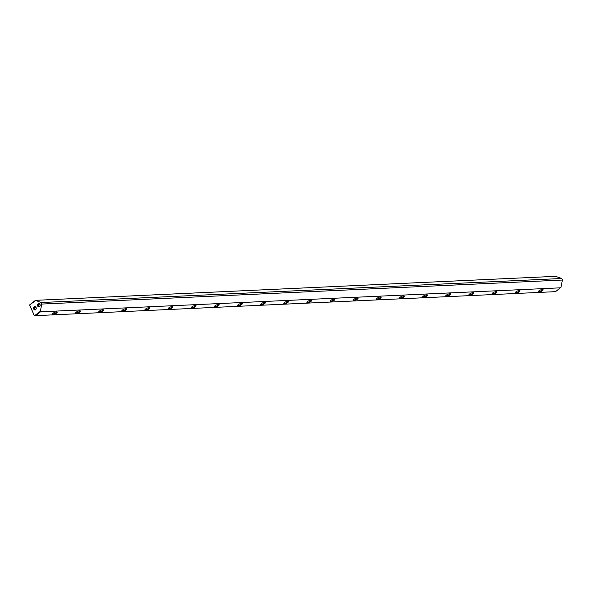 <?xml version="1.0" encoding="UTF-8"?>
<svg xmlns="http://www.w3.org/2000/svg" width="592" height="592" viewBox="0 0 592 592"><rect width="100%" height="100%" fill="white"/><g stroke="black" fill="none" stroke-linecap="round" stroke-linejoin="round"><path stroke-width="0.89" d="M555.592 276.331L35.468 300.336L41.085 302.542L561.727 278.506L555.592 276.331M35.616 300.499L29.667 304.998L34.218 315.329L29.6 304.924L35.468 300.336M34.218 315.329L34.765 315.529L40.374 311.288L40.53 311.814L35.431 315.669L555.548 291.664L561.016 287.261L562.4 280.038L561.727 278.506M562.4 280.038L41.758 304.066L41.085 302.542M334.199 300.27A2.634 0.799 -23.8 0 1 331.342 301.557A2.634 0.799 -23.8 0 1 330.084 301.128A2.634 0.799 -23.8 0 1 332.142 299.619A2.634 0.799 -23.8 0 1 334.65 299.115A2.634 0.799 -23.8 0 1 334.199 300.27M403.618 297.066A2.634 0.799 -23.8 0 1 400.754 298.353A2.634 0.799 -23.8 0 1 399.496 297.924A2.634 0.799 -23.8 0 1 401.561 296.414A2.634 0.799 -23.8 0 1 404.07 295.911A2.634 0.799 -23.8 0 1 403.618 297.066M218.507 305.613A2.634 0.799 -23.8 0 1 215.643 306.9A2.634 0.799 -23.8 0 1 214.385 306.464A2.634 0.799 -23.8 0 1 216.45 304.961A2.634 0.799 -23.8 0 1 218.951 304.451A2.634 0.799 -23.8 0 1 218.507 305.613M449.898 294.927A2.634 0.799 -23.8 0 1 447.034 296.215A2.634 0.799 -23.8 0 1 445.776 295.785A2.634 0.799 -23.8 0 1 447.841 294.283A2.634 0.799 -23.8 0 1 450.349 293.773A2.634 0.799 -23.8 0 1 449.898 294.927M311.059 301.335A2.634 0.799 -23.8 0 1 308.203 302.623A2.634 0.799 -23.8 0 1 306.945 302.194A2.634 0.799 -23.8 0 1 309.002 300.692A2.634 0.799 -23.8 0 1 311.51 300.181A2.634 0.799 -23.8 0 1 311.059 301.335M102.808 310.948A2.634 0.799 -23.8 0 1 99.944 312.236A2.634 0.799 -23.8 0 1 98.686 311.806A2.634 0.799 -23.8 0 1 100.751 310.304A2.634 0.799 -23.8 0 1 103.252 309.794A2.634 0.799 -23.8 0 1 102.808 310.948M519.317 291.723A2.634 0.799 -23.8 0 1 516.453 293.01A2.634 0.799 -23.8 0 1 515.195 292.581A2.634 0.799 -23.8 0 1 517.26 291.079A2.634 0.799 -23.8 0 1 519.769 290.568A2.634 0.799 -23.8 0 1 519.317 291.723M264.779 303.474A2.634 0.799 -23.8 0 1 261.923 304.762A2.634 0.799 -23.8 0 1 260.665 304.332A2.634 0.799 -23.8 0 1 262.73 302.823A2.634 0.799 -23.8 0 1 265.231 302.32A2.634 0.799 -23.8 0 1 264.779 303.474M542.457 290.657A2.634 0.799 -23.8 0 1 539.593 291.945A2.634 0.799 -23.8 0 1 538.335 291.516A2.634 0.799 -23.8 0 1 540.4 290.006A2.634 0.799 -23.8 0 1 542.901 289.503A2.634 0.799 -23.8 0 1 542.457 290.657M380.478 298.131A2.634 0.799 -23.8 0 1 377.615 299.419A2.634 0.799 -23.8 0 1 376.357 298.99A2.634 0.799 -23.8 0 1 378.421 297.487A2.634 0.799 -23.8 0 1 380.93 296.977A2.634 0.799 -23.8 0 1 380.478 298.131M496.177 292.796A2.634 0.799 -23.8 0 1 493.314 294.083A2.634 0.799 -23.8 0 1 492.056 293.647A2.634 0.799 -23.8 0 1 494.12 292.145A2.634 0.799 -23.8 0 1 496.629 291.634A2.634 0.799 -23.8 0 1 496.177 292.796M473.038 293.861A2.634 0.799 -23.8 0 1 470.174 295.149A2.634 0.799 -23.8 0 1 468.916 294.72A2.634 0.799 -23.8 0 1 470.98 293.21A2.634 0.799 -23.8 0 1 473.489 292.707A2.634 0.799 -23.8 0 1 473.038 293.861M79.668 312.021A2.634 0.799 -23.8 0 1 76.805 313.309A2.634 0.799 -23.8 0 1 75.547 312.872A2.634 0.799 -23.8 0 1 77.611 311.37A2.634 0.799 -23.8 0 1 80.112 310.859A2.634 0.799 -23.8 0 1 79.668 312.021M426.758 296A2.634 0.799 -23.8 0 1 423.894 297.288A2.634 0.799 -23.8 0 1 422.636 296.851A2.634 0.799 -23.8 0 1 424.701 295.349A2.634 0.799 -23.8 0 1 427.209 294.838A2.634 0.799 -23.8 0 1 426.758 296M56.529 313.087A2.634 0.799 -23.8 0 1 53.665 314.374A2.634 0.799 -23.8 0 1 52.407 313.945A2.634 0.799 -23.8 0 1 54.471 312.435A2.634 0.799 -23.8 0 1 56.973 311.932A2.634 0.799 -23.8 0 1 56.529 313.087M287.919 302.408A2.634 0.799 -23.8 0 1 285.063 303.696A2.634 0.799 -23.8 0 1 283.805 303.259A2.634 0.799 -23.8 0 1 285.869 301.757A2.634 0.799 -23.8 0 1 288.371 301.247A2.634 0.799 -23.8 0 1 287.919 302.408M172.228 307.744A2.634 0.799 -23.8 0 1 169.364 309.031A2.634 0.799 -23.8 0 1 168.106 308.602A2.634 0.799 -23.8 0 1 170.17 307.1A2.634 0.799 -23.8 0 1 172.672 306.589A2.634 0.799 -23.8 0 1 172.228 307.744M357.339 299.204A2.634 0.799 -23.8 0 1 354.482 300.492A2.634 0.799 -23.8 0 1 353.217 300.055A2.634 0.799 -23.8 0 1 355.281 298.553A2.634 0.799 -23.8 0 1 357.79 298.042A2.634 0.799 -23.8 0 1 357.339 299.204M149.088 308.817A2.634 0.799 -23.8 0 1 146.224 310.104A2.634 0.799 -23.8 0 1 144.966 309.668A2.634 0.799 -23.8 0 1 147.031 308.166A2.634 0.799 -23.8 0 1 149.532 307.655A2.634 0.799 -23.8 0 1 149.088 308.817M195.367 306.678A2.634 0.799 -23.8 0 1 192.504 307.966A2.634 0.799 -23.8 0 1 191.246 307.537A2.634 0.799 -23.8 0 1 193.31 306.027A2.634 0.799 -23.8 0 1 195.811 305.524A2.634 0.799 -23.8 0 1 195.367 306.678M125.948 309.882A2.634 0.799 -23.8 0 1 123.084 311.17A2.634 0.799 -23.8 0 1 121.826 310.741A2.634 0.799 -23.8 0 1 123.891 309.231A2.634 0.799 -23.8 0 1 126.392 308.728A2.634 0.799 -23.8 0 1 125.948 309.882M241.64 304.54A2.634 0.799 -23.8 0 1 238.783 305.827A2.634 0.799 -23.8 0 1 237.525 305.398A2.634 0.799 -23.8 0 1 239.59 303.896A2.634 0.799 -23.8 0 1 242.091 303.385A2.634 0.799 -23.8 0 1 241.64 304.54M40.53 311.814L560.654 287.808M39.546 306.76A1.754 1.317 -92.6 0 0 39.516 303.726A1.754 1.317 -92.6 0 0 37.555 305.206A1.754 1.317 -92.6 0 0 39.546 306.76M35.579 309.757A1.754 1.317 -92.6 0 0 35.55 306.723A1.754 1.317 -92.6 0 0 33.589 308.21A1.754 1.317 -92.6 0 0 35.579 309.757M41.758 304.066L40.374 311.288M35.431 315.669L34.765 315.529M35.764 309.165A1.095 0.821 -92.6 0 0 35.291 307.115A1.095 0.821 -92.6 0 0 35.387 309.305A1.095 0.821 -92.6 0 0 35.764 309.165M39.723 306.168A1.095 0.821 -92.6 0 0 39.257 304.118A1.095 0.821 -92.6 0 0 39.353 306.308A1.095 0.821 -92.6 0 0 39.723 306.168M538.468 291.301A2.301 0.696 156.2 0 0 538.491 291.382A2.301 0.696 156.2 0 0 539.926 291.427A2.301 0.696 156.2 0 0 542.117 290.383A2.301 0.696 156.2 0 0 542.701 289.518A2.301 0.696 156.2 0 0 542.657 289.451M515.329 292.367A2.301 0.696 156.2 0 0 515.351 292.448A2.301 0.696 156.2 0 0 516.786 292.5A2.301 0.696 156.2 0 0 518.977 291.449A2.301 0.696 156.2 0 0 519.561 290.591A2.301 0.696 156.2 0 0 519.517 290.524M492.189 293.44A2.301 0.696 156.2 0 0 492.211 293.514A2.301 0.696 156.2 0 0 493.647 293.565A2.301 0.696 156.2 0 0 495.837 292.515A2.301 0.696 156.2 0 0 496.422 291.656A2.301 0.696 156.2 0 0 496.377 291.59M469.049 294.505A2.301 0.696 156.2 0 0 469.071 294.587A2.301 0.696 156.2 0 0 470.507 294.631A2.301 0.696 156.2 0 0 472.697 293.588A2.301 0.696 156.2 0 0 473.282 292.722A2.301 0.696 156.2 0 0 473.237 292.655M445.909 295.571A2.301 0.696 156.2 0 0 445.931 295.652A2.301 0.696 156.2 0 0 447.367 295.704A2.301 0.696 156.2 0 0 449.557 294.653A2.301 0.696 156.2 0 0 450.142 293.795A2.301 0.696 156.2 0 0 450.098 293.728M422.769 296.644A2.301 0.696 156.2 0 0 422.792 296.718A2.301 0.696 156.2 0 0 424.227 296.77A2.301 0.696 156.2 0 0 426.418 295.719A2.301 0.696 156.2 0 0 427.002 294.86A2.301 0.696 156.2 0 0 426.958 294.794M399.637 297.709A2.301 0.696 156.2 0 0 399.652 297.791A2.301 0.696 156.2 0 0 401.087 297.835A2.301 0.696 156.2 0 0 403.278 296.792A2.301 0.696 156.2 0 0 403.862 295.926A2.301 0.696 156.2 0 0 403.818 295.859M376.497 298.775A2.301 0.696 156.2 0 0 376.512 298.856A2.301 0.696 156.2 0 0 377.948 298.908A2.301 0.696 156.2 0 0 380.138 297.857A2.301 0.696 156.2 0 0 380.723 296.999A2.301 0.696 156.2 0 0 380.678 296.932M353.357 299.848A2.301 0.696 156.2 0 0 353.372 299.922A2.301 0.696 156.2 0 0 354.808 299.974A2.301 0.696 156.2 0 0 356.998 298.923A2.301 0.696 156.2 0 0 357.583 298.065A2.301 0.696 156.2 0 0 357.538 297.998M330.218 300.914A2.301 0.696 156.2 0 0 330.232 300.995A2.301 0.696 156.2 0 0 331.668 301.039A2.301 0.696 156.2 0 0 333.858 299.996A2.301 0.696 156.2 0 0 334.443 299.13A2.301 0.696 156.2 0 0 334.399 299.064M307.078 301.979A2.301 0.696 156.2 0 0 307.093 302.061A2.301 0.696 156.2 0 0 308.528 302.112A2.301 0.696 156.2 0 0 310.719 301.062A2.301 0.696 156.2 0 0 311.311 300.203A2.301 0.696 156.2 0 0 311.259 300.137M283.938 303.052A2.301 0.696 156.2 0 0 283.953 303.126A2.301 0.696 156.2 0 0 285.388 303.178A2.301 0.696 156.2 0 0 287.579 302.127A2.301 0.696 156.2 0 0 288.171 301.269A2.301 0.696 156.2 0 0 288.119 301.202M260.798 304.118A2.301 0.696 156.2 0 0 260.813 304.199A2.301 0.696 156.2 0 0 262.249 304.244A2.301 0.696 156.2 0 0 264.439 303.2A2.301 0.696 156.2 0 0 265.031 302.334A2.301 0.696 156.2 0 0 264.979 302.268M237.658 305.183A2.301 0.696 156.2 0 0 237.673 305.265A2.301 0.696 156.2 0 0 239.109 305.317A2.301 0.696 156.2 0 0 241.299 304.266A2.301 0.696 156.2 0 0 241.891 303.407A2.301 0.696 156.2 0 0 241.839 303.341M214.519 306.256A2.301 0.696 156.2 0 0 214.533 306.33A2.301 0.696 156.2 0 0 215.969 306.382A2.301 0.696 156.2 0 0 218.159 305.331A2.301 0.696 156.2 0 0 218.751 304.473A2.301 0.696 156.2 0 0 218.7 304.406M191.379 307.322A2.301 0.696 156.2 0 0 191.394 307.403A2.301 0.696 156.2 0 0 192.829 307.448A2.301 0.696 156.2 0 0 195.02 306.404A2.301 0.696 156.2 0 0 195.612 305.539A2.301 0.696 156.2 0 0 195.56 305.472M168.239 308.388A2.301 0.696 156.2 0 0 168.254 308.469A2.301 0.696 156.2 0 0 169.689 308.521A2.301 0.696 156.2 0 0 171.88 307.47A2.301 0.696 156.2 0 0 172.472 306.612A2.301 0.696 156.2 0 0 172.42 306.545M145.099 309.461A2.301 0.696 156.2 0 0 145.114 309.535A2.301 0.696 156.2 0 0 146.55 309.586A2.301 0.696 156.2 0 0 148.74 308.536A2.301 0.696 156.2 0 0 149.332 307.677A2.301 0.696 156.2 0 0 149.28 307.611M121.959 310.526A2.301 0.696 156.2 0 0 121.974 310.608A2.301 0.696 156.2 0 0 123.41 310.652A2.301 0.696 156.2 0 0 125.6 309.609A2.301 0.696 156.2 0 0 126.192 308.75A2.301 0.696 156.2 0 0 126.14 308.676M98.82 311.592A2.301 0.696 156.2 0 0 98.834 311.673A2.301 0.696 156.2 0 0 100.27 311.725A2.301 0.696 156.2 0 0 102.46 310.674A2.301 0.696 156.2 0 0 103.052 309.816A2.301 0.696 156.2 0 0 103.001 309.749M75.68 312.665A2.301 0.696 156.2 0 0 75.695 312.739A2.301 0.696 156.2 0 0 77.13 312.791A2.301 0.696 156.2 0 0 79.321 311.74A2.301 0.696 156.2 0 0 79.913 310.881A2.301 0.696 156.2 0 0 79.861 310.815M52.54 313.73A2.301 0.696 156.2 0 0 52.555 313.812A2.301 0.696 156.2 0 0 53.99 313.864A2.301 0.696 156.2 0 0 56.181 312.813A2.301 0.696 156.2 0 0 56.773 311.954A2.301 0.696 156.2 0 0 56.728 311.88"/></g></svg>
